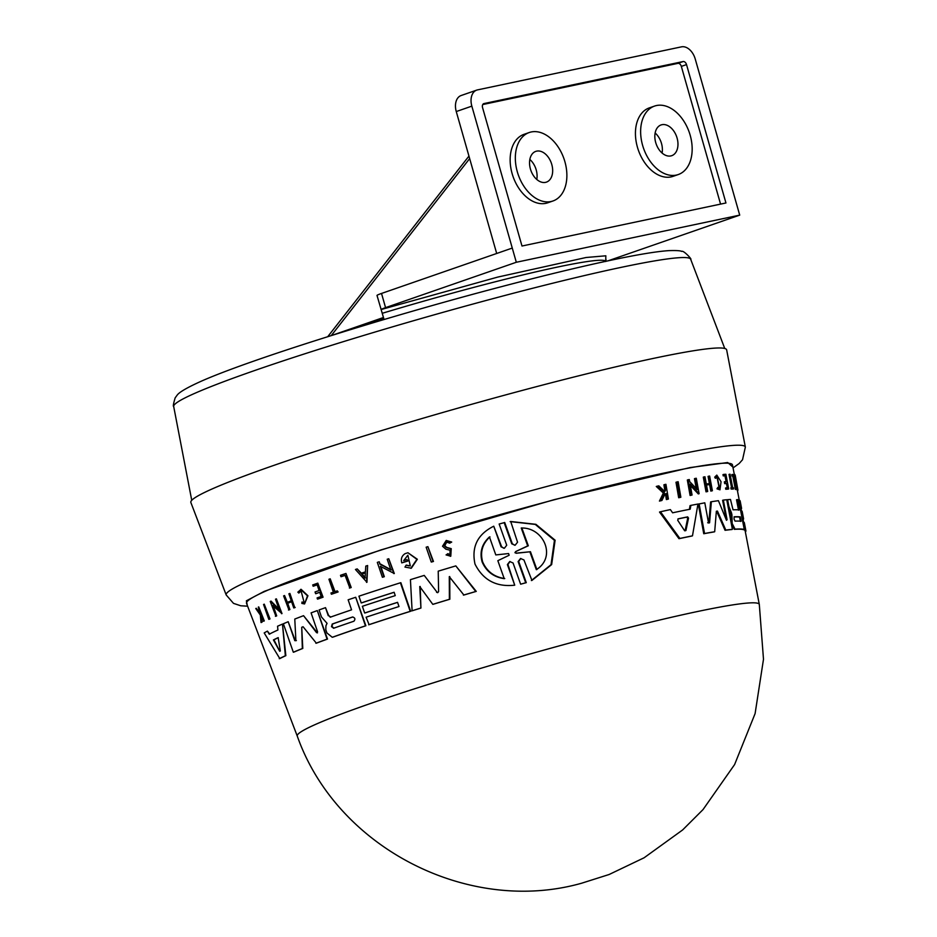<?xml version="1.0" encoding="UTF-8"?>
<svg xmlns="http://www.w3.org/2000/svg" width="937" height="937" viewBox="0 0 937 937"><rect width="100%" height="100%" fill="white"/><g stroke="black" fill="none" stroke-linecap="round" stroke-linejoin="round"><path stroke-width="1.41" d="M732.886 467.059L727.698 462.527L690.054 467.586L554.329 499.608L381.172 549.843L264.187 591.388L246.384 600.804L247.309 605.384M268.802 619.334L263.566 604.494A252.381 15.847 -15.9 0 1 264.246 604.178L269.985 618.912A250.273 15.718 164.1 0 0 269.317 619.228L268.802 619.334A251.011 15.765 -15.9 0 1 269.469 619.006L269.985 618.912M345.085 575.377A251.514 15.788 164.1 0 0 341.408 576.618L340.974 576.7A252.252 15.835 -15.9 0 1 345.074 575.318L349.841 587.979A250.343 15.718 164.1 0 1 351.211 587.511L350.789 587.593A251.081 15.765 164.1 0 0 349.407 588.061M340.974 576.7L340.506 575.295A252.381 15.847 -15.9 0 1 345.964 573.456L351.211 587.511M330.211 578.808L334.626 591.751A251.186 15.777 -15.9 0 1 337.273 590.849L338.105 591.961A250.343 15.718 164.1 0 0 331.78 594.14L330.937 593.027A251.186 15.777 -15.9 0 1 333.361 592.196L328.946 579.242A252.381 15.847 -15.9 0 1 330.211 578.808L335.059 591.669M300.66 589.396L307.512 595.838L304.548 603.955L307.945 595.756L301.105 589.314L297.861 592.149L298.833 593.074L301.058 590.884L304.15 602.456L301.995 602.022L303.811 602.409M301.281 590.86L298.833 593.074M256.258 608.265A252.381 15.847 164.1 0 0 255.766 608.546L260.31 615L261.036 622.519A251.081 15.765 -15.9 0 1 261.517 622.25L260.943 616.031A251.584 15.8 -15.9 0 1 261.388 615.796L263.871 621.137A250.343 15.718 164.1 0 1 264.293 620.903L258.729 606.907A252.381 15.847 -15.9 0 0 258.296 607.141L260.217 613.876L256.258 608.265L260.767 613.77M261.482 615.925L262.067 622.133A250.343 15.718 164.1 0 0 261.599 622.414L261.036 622.519M317.163 584.84A251.526 15.788 164.1 0 0 313.52 586.14L312.653 584.981A252.381 15.847 -15.9 0 1 317.795 583.142L322.633 597.279A251.081 15.765 -15.9 0 0 317.491 599.118L317.081 597.923A251.186 15.777 164.1 0 1 321.133 596.471L319.693 592.254A251.584 15.8 -15.9 0 0 315.64 593.707L315.043 591.973A251.737 15.812 164.1 0 1 319.107 590.521L317.139 584.782A252.264 15.835 164.1 0 0 313.087 586.222M317.795 583.142L323.066 597.197A250.343 15.718 164.1 0 0 317.924 599.024L317.491 599.118M319.716 592.325A250.835 15.753 164.1 0 0 316.074 593.625L315.64 593.707M295.214 607.469A250.343 15.718 164.1 0 0 294.218 607.855L293.761 607.937A251.081 15.765 -15.9 0 1 294.757 607.563L289.884 593.426L294.757 607.563M291.618 601.73A250.917 15.753 164.1 0 0 287.718 603.264L289.884 609.554A250.343 15.718 164.1 0 0 288.947 609.928L283.606 595.897A252.381 15.847 -15.9 0 1 284.543 595.522L286.968 602.514A251.737 15.812 -15.9 0 1 291.302 600.804L288.901 593.812A252.381 15.847 -15.9 0 1 289.884 593.426M284.543 595.522L287.425 602.421M273.042 605.431L276.696 615.867A250.273 15.718 164.1 0 0 275.911 616.206L270.231 601.46A252.381 15.847 -15.9 0 1 271.016 601.109L279.73 609.858M272.187 602.948L279.249 609.952L275.501 599.2A252.381 15.847 -15.9 0 1 276.368 598.837L282.002 613.594L272.562 605.525L276.204 615.96A251.011 15.765 164.1 0 0 275.419 616.3M282.47 624.089L285.855 655.654A246.771 15.496 164.1 0 0 279.812 658.594L264.199 632.932A250.144 15.706 -15.9 0 1 267.42 631.116L269.247 634.185A249.828 15.683 -15.9 0 1 277.926 630.004L277.551 626.232A250.144 15.706 -15.9 0 1 282.47 624.089L285.352 655.759A247.509 15.542 164.1 0 0 279.273 658.699M267.42 631.116L269.786 634.08M406.213 565.081L410.324 565.948L407.864 555.219L403.683 560.619A251.912 15.812 -15.9 0 1 406.986 559.588L407.946 560.994A251.022 15.765 164.1 0 0 402.196 562.774L401.75 562.856C400.685 558.815 401.821 555.735 405.171 553.615A252.451 15.847 -15.9 0 1 407.958 552.76L417.34 559.26L411.308 568.22L404.96 567.072L406.213 565.081L408.766 565.866M446.832 542.066L444.747 545.615L446.75 547.431L451.236 548.649L450.779 556.227L446.071 554.915L448.038 553.685L449.186 554.376M447.558 553.779L449.901 554.517L450.1 550.253L445.825 549.164L442.522 546.236L446.235 540.45L451.704 542.054L449.701 543.167L446.598 542.101L444.279 545.709L446.281 547.513L450.767 548.742L450.31 556.32M431.266 562.048L426.148 547.196A252.451 15.847 -15.9 0 1 427.893 546.669L433.468 561.439A250.343 15.718 164.1 0 0 431.723 561.966L431.266 562.048A251.081 15.765 -15.9 0 1 433.011 561.521L433.468 561.439M400.86 582.709L410.629 611.275A246.771 15.496 164.1 0 0 369.096 624.686L366.098 617.214A248.211 15.589 -15.9 0 1 398.998 606.532L397.557 602.339A248.598 15.613 164.1 0 0 364.669 613.021L362.373 606.298A249.219 15.648 -15.9 0 1 395.262 595.616L394.114 592.266A249.523 15.671 164.1 0 0 361.225 602.936L358.93 596.19A250.144 15.706 -15.9 0 1 400.415 582.791L400.86 582.709M397.581 602.386A247.848 15.566 164.1 0 0 365.09 612.939L364.669 613.021M394.137 592.313A248.785 15.624 164.1 0 0 361.659 602.854L361.225 602.936M420.198 586.468L420.924 608.066A246.771 15.496 164.1 0 0 412.104 610.819L410.429 579.663A250.144 15.706 -15.9 0 1 424.238 575.412L436.993 592.149L424.238 575.412M436.537 592.243L437.708 592.688L438.61 591.61L438.223 571.16A250.144 15.706 -15.9 0 1 455.815 565.901L476.265 591.388A246.771 15.496 164.1 0 0 463.885 595.042L449.28 576.653L449.385 599.317A247.509 15.542 164.1 0 0 432.8 604.353L419.753 586.55L420.924 608.066M449.748 576.56L449.854 599.223A246.771 15.496 164.1 0 0 433.245 604.26L432.8 604.353M510.021 561.486L507.936 564.472L514.729 585.192C496.376 587.206 483.129 580.167 475 564.086C471.334 546.892 477.577 534.266 493.752 526.207L501.072 546.821L504.352 548.286L506.718 545.229L499.152 524.029L504.727 522.506L512.316 543.718L514.6 545.217M504.165 522.612L511.754 543.823L515.104 545.264L517.552 542.207L510.712 521.499L535.882 524.31L555.114 540.216L551.647 564.589L531.935 580.436L523.935 559.939L520.55 558.511L518.114 561.556L525.716 582.767L520.632 584.196L513.054 562.985L509.74 561.532L507.397 564.578L514.729 585.192M520.843 558.464L518.676 561.462L526.278 582.662L520.632 584.196M493.752 526.207L501.611 546.716L503.649 548.204M379.907 563.758L379.251 561.825L379.907 563.758L391.326 569.919M379.473 563.84L390.893 570.012L387.215 559.237A252.451 15.847 -15.9 0 1 388.773 558.745L394.301 573.526L380.328 566.323L383.889 576.77A251.081 15.765 164.1 0 0 382.39 577.251L377.318 562.387A252.451 15.847 164.1 0 1 378.817 561.907M380.762 566.241L384.322 576.688A250.343 15.718 164.1 0 0 382.823 577.169L382.39 577.251M367.609 565.515L366.953 582.287L355.451 569.485A252.451 15.847 -15.9 0 1 357.196 568.911L360.979 573.315A251.983 15.824 -15.9 0 1 365.418 571.863L365.793 566.1A252.451 15.847 -15.9 0 1 367.609 565.515L366.531 582.369M357.196 568.911L361.413 573.233M330.199 617.214L330.351 617.167A249.219 15.648 -15.9 0 1 351.562 609.835L348.142 599.809A250.144 15.706 -15.9 0 1 355.709 597.267L365.875 625.752A246.771 15.496 164.1 0 0 333.103 637.066L332.237 637.265L326.919 632.967L325.807 629.711L325.935 625.799L327.048 623.339L321.45 616.944L319.072 609.952A250.144 15.706 164.1 0 1 325.502 607.656L328.676 615.586L330.784 617.085M295.893 640.685L294.78 640.639L295.893 640.685L294.78 619.064A250.144 15.706 -15.9 0 1 303.553 615.679L317.432 632.92M303.553 615.679L316.577 632.686L317.584 631.819L311.084 612.868A250.144 15.706 -15.9 0 1 317.303 610.584L327.517 639.069A246.771 15.496 164.1 0 0 316.355 643.192L303.073 626.748L301.726 627.275L302.335 648.533A247.509 15.542 164.1 0 0 293.328 652.234L283.361 623.749L288.186 621.711L294.78 640.639L296.361 640.592M303.073 626.748L301.726 627.275L302.792 648.439A246.771 15.496 164.1 0 0 293.808 652.14L293.328 652.234M288.186 621.711L295.249 640.545M734.303 474.403L732.476 464.928A252.639 15.859 164.1 0 0 585.508 491.667A252.639 15.859 164.1 0 0 246.536 603.358L297.263 736.084C336.805 848.149 468.664 915.144 581.514 883.251L609.12 874.502L644.106 857.777L682.628 829.948L703.043 809.568L734.596 764.569L755.105 713.584L763.491 659.273L759.31 604.47A240.223 15.086 164.1 0 0 619.568 629.898A240.223 15.086 164.1 0 0 297.263 736.084M728.272 507.116L728.927 506.519L727.616 499.655A250.144 15.706 -15.9 0 1 730.473 499.456L733.039 509.822A249.219 15.648 -15.9 0 1 739.234 509.962L737.232 499.585A250.144 15.706 164.1 0 1 738.555 499.854L744.259 529.452A247.509 15.542 164.1 0 0 735.041 529.136L732.16 523.502L731.902 514.554L731.176 514.764L728.272 507.116M730.673 512.844L731.399 512.633L728.927 506.519M446.235 540.45L451.224 542.148L449.701 543.167M733.05 467.903L739.176 463.51L742.537 459.739L745.348 447.078L726.655 349.899A278.558 17.487 164.1 0 0 564.613 379.38A278.558 17.487 164.1 0 0 190.867 502.525L226.192 594.96L233.5 603.369L240.786 605.782L247.614 606.18M333.677 628.223L331.475 626.654L332.237 624.03A248.598 15.613 -15.9 0 1 352.488 617.014C355.088 617.694 355.568 619.099 353.917 621.219A248.211 15.589 164.1 0 0 333.677 628.223L333.513 628.27M352.874 616.944A247.86 15.566 164.1 0 0 332.67 623.948L331.909 626.572L334.111 628.141M516.287 553.252L514.94 552.689L515.678 551.553L527.707 545.908L521.241 528.035C543.401 527.086 557.035 556.847 536.327 569.673L529.85 551.799L516.252 553.263M504.211 578.656C493.729 577.122 486.373 571.57 482.157 562.013C479.439 552.268 481.864 543.917 489.442 536.948L495.802 554.927L508.592 553.556L509.142 555.243L497.84 560.689L504.211 578.656M489.969 536.854C482.391 543.765 479.955 552.127 482.66 561.919C486.877 571.476 494.244 577.016 504.738 578.551M735.053 521.136L734.022 518.993L734.21 516.791A248.598 15.613 -15.9 0 1 740.3 516.884L741.132 521.241A248.211 15.589 164.1 0 0 735.053 521.136M677.744 520.328L678.189 518.829A249.219 15.648 -15.9 0 1 687.676 516.873L688.519 518.114L685.931 530.529L684.654 530.799L677.744 520.328M278.16 637.652L280.315 650.969L279.706 651.274L273.417 639.924A249.219 15.648 -15.9 0 1 278.078 637.664L278.113 637.652M278.301 637.699A248.469 15.601 164.1 0 0 273.944 639.819L279.706 651.274L280.315 650.969M384.053 319.517L377.014 295.448A14.793 0.925 164.1 0 1 381.523 293.445L512.27 248.071L471.838 106.139A14.793 9.885 -109.1 0 1 476.71 90.116A14.793 9.885 -109.1 0 1 477.507 89.893L681.48 46.85A14.793 9.885 -109.1 0 1 695.231 58.996L739.715 215.123L516.31 262.266L385.564 307.641A14.793 0.925 164.1 0 0 381.113 309.538L497.676 277.106L586.093 257.499L605.841 255.801L605.747 259.947M662.084 153.024A16.269 10.869 70.9 0 0 661.499 143.466A16.269 10.869 70.9 0 0 655.139 133.007M655.713 142.565A16.269 10.869 -109.1 0 1 661.065 124.949A16.269 10.869 -109.1 0 1 677.088 138.055A16.269 10.869 -109.1 0 1 671.735 155.683A16.269 10.869 -109.1 0 1 655.713 142.565M536.784 179.471A16.269 10.869 70.9 0 0 536.21 169.913A16.269 10.869 70.9 0 0 529.838 159.454M530.424 169.011A16.269 10.869 -109.1 0 1 535.777 151.384A16.269 10.869 -109.1 0 1 551.788 164.502A16.269 10.869 -109.1 0 1 546.435 182.118A16.269 10.869 -109.1 0 1 530.424 169.011M642.606 145.329A36.227 24.21 70.9 0 0 678.283 174.54A36.227 24.21 70.9 0 0 690.194 135.291A36.227 24.21 70.9 0 0 654.518 106.092A36.227 24.21 70.9 0 0 642.606 145.329M654.518 106.092L649.329 107.884A36.227 24.21 70.9 0 0 637.406 147.132A36.227 24.21 70.9 0 0 673.082 176.343L678.283 174.54M517.306 171.776A36.227 24.21 70.9 0 0 552.982 200.975A36.227 24.21 70.9 0 0 564.906 161.726A36.227 24.21 70.9 0 0 529.229 132.527A36.227 24.21 70.9 0 0 517.306 171.776M529.229 132.527L524.029 134.331A36.227 24.21 70.9 0 0 512.117 173.579A36.227 24.21 70.9 0 0 547.794 202.779L552.982 200.975M723.341 500.077L727.077 519.73L726.339 519.941L722.614 500.288L723.341 500.077A250.144 15.706 164.1 0 1 726.749 499.726L732.394 529.346A247.509 15.542 164.1 0 0 725.8 530.084L717.449 511.075L716.7 511.297L725.051 530.295L725.8 530.084M732.394 529.346L731.668 529.557A246.771 15.496 164.1 0 0 725.051 530.295M716.36 511.239L717.449 511.075L716.36 511.239L714.685 531.736L713.924 531.958A246.771 15.496 164.1 0 0 703.746 533.739L698.311 504.094L704.8 502.818L708.454 522.495L709.578 522.776L711.359 501.728A250.144 15.706 -15.9 0 1 718.433 500.686L726.456 520.269L727.077 519.73L726.456 520.269M707.669 522.729L708.805 522.998L710.597 501.951L711.359 501.728M738.532 510.173L736.529 499.784L737.232 499.585M744.259 529.452L743.545 529.663A246.771 15.496 164.1 0 0 734.327 529.346L731.434 523.713L731.176 514.764M728.201 506.73L726.889 499.866L727.616 499.655M691.647 536.081A246.771 15.496 164.1 0 0 678.985 538.693L659.519 512.047L660.456 511.766A250.144 15.706 -15.9 0 1 670.377 509.599L672.614 512.808A249.828 15.683 -15.9 0 1 690.206 509.189L690.885 505.383A250.144 15.706 -15.9 0 1 697.96 504.036L692.478 535.835L691.647 536.081M689.374 509.423L690.065 505.617L690.885 505.383M696.238 488.493L694.458 478.678L695.242 478.444A252.381 15.847 -15.9 0 1 696.285 478.257L699.107 493.705L698.311 493.928L690.346 485.436M699.107 493.705L690.112 484.136L692.068 495.005L691.248 495.24A250.273 15.718 164.1 0 0 690.101 495.462L687.336 480.002L688.145 479.767A252.381 15.847 -15.9 0 1 689.292 479.545L689.655 481.559L697.28 489.629L695.242 478.444M707.693 491.457L706.92 491.679A250.343 15.718 164.1 0 0 706.018 491.82L703.3 477.144L704.074 476.921A252.381 15.847 -15.9 0 1 704.964 476.781L706.311 484.042A251.737 15.812 -15.9 0 1 710.176 483.433L708.817 476.172A252.381 15.847 -15.9 0 1 709.637 476.055L712.389 490.719A251.081 15.765 164.1 0 0 711.558 490.847L710.34 484.312A251.666 15.8 164.1 0 0 706.475 484.921L707.693 491.457A251.081 15.765 164.1 0 0 706.791 491.597L704.074 476.921M709.426 483.656L708.067 476.394L708.817 476.172M712.389 490.719L711.628 490.941A250.343 15.718 164.1 0 0 710.808 491.07L709.59 484.534A250.917 15.753 164.1 0 0 706.498 485.015M661.92 500.452L660.995 500.721A250.343 15.718 164.1 0 0 659.437 501.072L663.361 493.049L656.287 486.467L657.224 486.198A252.381 15.847 -15.9 0 1 658.816 485.846L664.825 491.597L665.68 489.758L664.801 484.534A252.381 15.847 -15.9 0 1 665.926 484.3L668.421 499.034A251.081 15.765 -15.9 0 0 667.285 499.28L666.324 493.588A251.584 15.8 -15.9 0 0 665.094 493.858L661.92 500.452A251.081 15.765 -15.9 0 0 660.362 500.791L664.263 492.792L663.361 493.049M663.923 491.866L664.778 490.028L663.9 484.804L664.801 484.534M668.421 499.034L667.519 499.304A250.343 15.718 164.1 0 0 666.371 499.55L665.422 493.858A250.847 15.753 164.1 0 0 665.059 493.94M716.067 478.046L715.318 478.257L714.72 477.12L716.805 475.094L721.057 481.759L719.967 489.828L717.004 488.821L717.883 487.345L719.639 488.318L717.133 476.605L716.067 478.046L715.458 476.91L716.805 475.094M719.967 489.828L717.004 488.821M719.253 488.341L716.981 476.851M733.601 488.903L732.898 489.102A250.343 15.718 164.1 0 0 731.094 489.055L730.848 487.814L731.563 487.603L731.809 488.845A251.081 15.765 -15.9 0 1 733.601 488.903L733.366 487.662A251.186 15.777 164.1 0 0 732.652 487.627L730.075 474.216A252.381 15.847 -15.9 0 0 729.712 474.204L729.009 474.415L731.586 487.826M736.295 489.266L735.592 489.477A250.343 15.718 164.1 0 0 735.369 489.419L732.828 476.219A251.514 15.788 164.1 0 0 732.078 476.09L731.809 474.637L732.511 474.427A252.381 15.847 -15.9 0 1 733.472 474.614L736.295 489.266A251.081 15.765 164.1 0 0 736.072 489.219L733.53 476.019A252.252 15.835 -15.9 0 0 732.793 475.879L732.078 476.09M680.859 497.219L680.004 497.465A250.273 15.718 164.1 0 0 678.681 497.734L675.987 482.262L676.842 482.005A252.381 15.847 -15.9 0 1 678.154 481.735L680.859 497.219A251.011 15.765 164.1 0 0 679.536 497.488L676.842 482.005M741.261 510.583L740.816 508.287A248.785 15.624 164.1 0 0 739.996 507.362M759.31 604.47L745.161 530.881A246.771 15.496 164.1 0 0 743.978 529.803L743.931 529.546M743.428 521.886L742.818 518.723A247.848 15.566 164.1 0 0 742.01 517.81M737.22 490.297L733.823 474.544L734.526 474.333A252.451 15.847 -15.9 0 1 734.678 474.438L735.85 479.814A251.983 15.824 -15.9 0 1 736.084 480.107L735.147 474.989A252.451 15.847 -15.9 0 1 735.194 475.129L737.934 490.086L737.22 490.297M726.128 481.747L724.98 475.797A251.526 15.788 164.1 0 0 723.223 475.902L722.977 474.614L723.704 474.403L723.95 475.691A252.264 15.835 -15.9 0 1 725.707 475.586L726.843 481.536A251.737 15.812 164.1 0 0 725.086 481.653L725.425 483.445A251.584 15.8 -15.9 0 1 727.182 483.34L728.026 487.708A251.186 15.777 164.1 0 0 726.269 487.814L726.503 489.055A251.081 15.765 -15.9 0 1 728.705 488.915L727.979 489.126A250.343 15.718 164.1 0 0 725.777 489.266L725.543 488.025L726.269 487.814M727.311 487.919L726.468 483.539A250.835 15.753 164.1 0 0 724.711 483.656L724.36 481.864L725.086 481.653M327.517 639.069L327.072 639.151A247.509 15.542 164.1 0 0 315.91 643.274M317.303 610.584L327.072 639.151M332.237 637.265L332.658 637.148A247.509 15.542 164.1 0 1 365.453 625.834L365.875 625.752M355.709 597.267L365.453 625.834M330.351 617.167L328.676 615.586M325.502 607.656L328.243 615.668M388.773 558.745L393.856 573.608M510.15 521.604L535.273 524.427L554.446 540.344L551.026 564.695L531.361 580.542M476.265 591.388L475.773 591.481A247.509 15.542 164.1 0 0 463.405 595.124M455.815 565.901L475.773 591.481M420.479 608.148A247.509 15.542 164.1 0 0 411.671 610.901M410.629 611.275L410.195 611.357A247.509 15.542 164.1 0 0 368.663 624.768M400.415 582.791L410.195 611.357M708.805 522.998L709.578 522.776L708.454 522.495M703.746 533.739L704.554 533.504L699.107 503.86M714.685 531.736A247.509 15.542 164.1 0 0 704.554 533.504M731.399 512.633L731.902 514.554M730.79 520.34L731.516 520.129M678.985 538.693L679.875 538.435L660.456 511.766M692.478 535.835A247.509 15.542 164.1 0 0 679.875 538.435M427.893 546.669L433.011 561.521M407.958 552.76L416.883 559.342L410.863 568.314M407.946 560.994L407.501 561.076A251.772 15.812 164.1 0 0 401.75 562.856M406.986 559.588L407.501 561.076M690.101 495.462L690.92 495.228L688.145 479.767M692.068 495.005A251.011 15.765 164.1 0 0 690.92 495.228M706.018 491.82L706.791 491.597M709.59 484.534L710.34 484.312M710.808 491.07L711.558 490.847M659.437 501.072L660.362 500.791M665.422 493.858L666.324 493.588M666.371 499.55L667.285 499.28M664.778 490.028L665.68 489.758M664.263 492.792L657.224 486.198M714.72 477.12L715.458 476.91M717.742 488.61L717.883 487.345M731.094 489.055L731.809 488.845M731.563 487.603A251.186 15.777 -15.9 0 1 732.301 487.615L729.712 474.204M732.828 476.219L733.53 476.019M735.369 489.419L736.072 489.219M732.793 475.879L732.511 474.427M678.681 497.734L679.536 497.488M271.016 601.109L271.695 603.041M276.368 598.837L281.522 613.688M287.718 603.264L287.249 603.358A251.666 15.8 164.1 0 1 291.594 601.648L293.761 607.937M289.884 609.554L289.428 609.647A251.081 15.765 164.1 0 0 288.491 610.022M287.249 603.358L289.428 609.647M263.32 621.243A251.081 15.765 -15.9 0 1 263.742 621.008L264.293 620.903M258.729 606.907L263.742 621.008M304.548 603.955L301.843 603.405L301.995 602.022M338.105 591.961L337.671 592.043A251.081 15.765 164.1 0 0 331.347 594.222M337.273 590.849L337.671 592.043M345.964 573.456L350.789 587.593M264.246 604.178L269.469 619.006M741.003 510.466A249.219 15.648 -15.9 0 1 742.198 511.567L743.533 518.524A248.598 15.613 164.1 0 0 742.35 517.423L740.617 510.583M743.041 519.836L743.123 519.812A248.598 15.613 164.1 0 0 743.533 518.524M743.521 521.932L743.123 519.812M743.182 521.78A248.211 15.589 -15.9 0 1 744.376 522.869L745.875 530.682A247.509 15.542 164.1 0 0 744.692 529.592L742.795 521.886M743.978 529.803L744.692 529.592M745.395 532.075A247.509 15.542 164.1 0 0 745.875 530.682M738.988 499.995A250.144 15.706 -15.9 0 1 740.183 501.096L741.53 508.088A249.523 15.671 164.1 0 0 740.335 506.987L738.602 500.112M741.026 509.4L741.12 509.377A249.523 15.671 164.1 0 0 741.53 508.088M741.366 510.63L741.12 509.377M737.583 491.457L737.841 490.121M737.934 490.086L734.526 474.333M728.705 488.915L725.894 474.263A252.381 15.847 164.1 0 0 723.704 474.403M723.223 475.902L723.95 475.691M724.98 475.797L725.707 475.586M724.711 483.656L725.425 483.445M726.468 483.539L727.182 483.34M725.777 489.266L726.503 489.055M365.043 578.024L361.623 574.065A251.901 15.812 -15.9 0 1 365.36 572.835L365.043 578.024M677.908 518.957A248.469 15.601 164.1 0 1 686.844 517.119L687.676 518.36L685.076 530.787L685.931 530.529L684.654 530.799M737.068 485.577L736.037 480.728A251.901 15.812 -15.9 0 1 736.248 480.974L737.068 485.577M365.36 572.894A251.163 15.765 164.1 0 0 362.057 573.983L361.623 574.065M362.057 573.983L365.477 577.942M521.827 527.918L528.304 545.791L527.707 545.908M515.678 551.553L528.304 545.791M516.24 551.436L515.491 552.584M529.85 551.799L517.552 552.994M530.436 551.682L536.913 569.555M740.429 521.44L739.586 517.095A247.86 15.566 164.1 0 0 734.011 516.978M739.715 215.123L608.98 260.498A14.793 0.925 -15.9 0 1 607.855 260.873M365.125 325.186L383.819 318.697M383.479 317.491L332.12 335.317M496.692 253.482L456.26 111.55A14.793 9.885 -109.1 0 1 461.121 95.527L476.71 90.116M516.31 262.266L512.27 248.071M482.567 107.638L521.991 246.021L725.952 202.978L686.528 64.594A3.701 2.471 70.9 0 0 683.096 61.561L483.984 103.574A3.701 2.471 70.9 0 0 483.785 103.632A3.701 2.471 70.9 0 0 482.567 107.638M720.565 204.114L681.34 66.398A3.701 2.471 70.9 0 0 677.896 63.365L482.754 104.546M745.348 447.078A269.903 16.948 164.1 0 0 588.331 475.645A269.903 16.948 164.1 0 0 247.251 581.619A269.903 16.948 164.1 0 0 226.192 594.96M173.685 406.471C172.935 406.517 173.427 403.648 175.16 397.874L177.152 395.145C177.737 394.5 179.307 391.151 200.249 381.664C247.263 360.487 383.795 317.491 500.592 286.886C543.928 275.49 581.116 266.518 612.154 259.971C637.898 254.536 656.814 251.421 668.901 250.624C676.139 250.39 680.426 250.647 681.738 251.409C683.413 249.945 692.654 260.053 690.651 259.209A268.767 16.878 164.1 0 0 481.372 301.761A268.767 16.878 164.1 0 0 194.709 393.364A268.767 16.878 164.1 0 0 173.685 406.471L191.745 500.323M605.7 261.341A186.498 11.712 164.1 0 0 497.278 281.276A186.498 11.712 164.1 0 0 382.273 313.286M730.743 516.72L731.457 516.51M731.434 523.713L732.16 523.502M734.327 529.346L735.041 529.136M740.3 516.884L739.586 517.095M687.676 518.36L688.519 518.114M686.844 517.119L687.676 516.873M385.564 307.641L381.523 293.445M469.66 158.599L331.265 335.587M456.26 111.55L471.838 106.139M683.096 61.561L677.896 63.365M686.528 64.594L681.34 66.398M739.246 500.112L737.349 490.262M690.651 259.209L724.758 348.494M606.005 259.362L605.759 261.482M327.727 336.688L468.945 156.104"/></g></svg>

